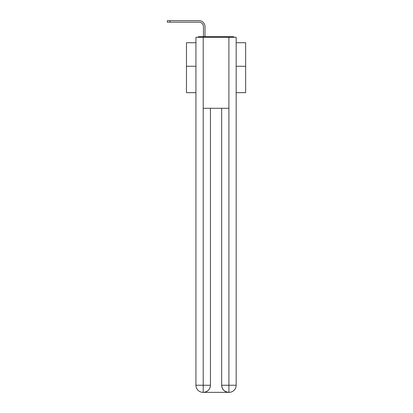 <?xml version="1.0" encoding="UTF-8"?>
<svg xmlns="http://www.w3.org/2000/svg" width="413" height="413" viewBox="0 0 413 413"><rect width="100%" height="100%" fill="white"/><g stroke="black" fill="none" stroke-linecap="round" stroke-linejoin="round"><path stroke-width="0.62" d="M236.179 92.672L245.647 92.672L245.647 42.725L236.179 42.725M195.938 66.276L186.469 66.276L186.469 42.725L195.938 42.725M186.469 66.276L186.469 92.672L195.938 92.672M234.372 37.278A2.37 2.37 0 0 0 232.803 36.69L199.309 36.69A2.37 2.37 0 0 0 197.744 37.278M245.647 66.276L236.179 66.276M199.309 36.69L203.454 36.69L203.454 26.628A4.44 4.44 0 0 0 199.014 22.188A4.44 4.44 0 0 1 203.454 26.628A4.44 4.44 0 0 0 199.014 22.188A4.44 4.44 0 0 1 203.454 26.628A4.44 4.44 0 0 0 199.014 22.188A4.44 4.44 0 0 1 203.454 26.628A4.44 4.44 0 0 0 199.014 22.188A4.44 4.44 0 0 1 203.454 26.628A4.44 4.44 0 0 0 199.014 22.188A4.44 4.44 0 0 1 203.454 26.628A4.44 4.44 0 0 0 199.014 22.188A4.44 4.44 0 0 1 203.454 26.628A4.44 4.44 0 0 0 199.014 22.188A4.44 4.44 0 0 1 203.454 26.628A4.44 4.44 0 0 0 199.014 22.188A4.44 4.44 0 0 1 203.454 26.628A4.44 4.44 0 0 0 199.014 22.188A4.44 4.44 0 0 1 203.454 26.628A4.44 4.44 0 0 0 199.014 22.188A4.44 4.44 0 0 1 203.454 26.628A4.44 4.44 0 0 0 199.014 22.188A4.44 4.44 0 0 1 203.454 26.628A4.44 4.44 0 0 0 199.014 22.188A4.44 4.44 0 0 1 203.454 26.628A4.44 4.44 0 0 0 199.014 22.188A4.44 4.44 0 0 1 203.454 26.628A4.44 4.44 0 0 0 199.014 22.188A4.44 4.44 0 0 1 203.454 26.628A4.44 4.44 0 0 0 199.014 22.188A4.44 4.44 0 0 1 203.454 26.628A4.44 4.44 0 0 0 199.014 22.188L167.353 22.188L170.073 22.188L170.073 20.65L167.353 20.65L167.353 22.188M170.073 20.65L199.014 20.65A5.978 5.978 0 0 1 204.993 26.628L204.993 36.69L204.993 26.628L204.993 36.69L204.993 26.628L204.993 36.69L204.993 26.628L204.993 36.69L204.993 26.628L204.993 36.69L204.993 26.628L204.993 36.69L204.993 26.628L204.993 36.69L204.993 26.628L204.993 36.69L204.993 26.628L204.993 36.69L204.993 26.628L204.993 36.69L204.993 26.628L204.993 36.69L204.993 26.628L204.993 36.69L204.993 26.628L204.993 36.69L204.993 26.628L204.993 36.69L204.993 26.628L204.993 36.69L204.993 26.628L204.993 36.69L206.825 36.69M225.291 36.69L232.803 36.69M203.217 37.278L195.938 37.278L195.938 385.246A7.104 7.104 0 0 0 203.036 392.35L228.781 392.35A7.104 7.104 0 0 1 221.678 385.246L221.678 108.294L221.678 385.246C222.039 389.433 224.409 391.803 228.781 392.35L229.076 392.35A7.104 7.104 0 0 0 236.179 385.246L236.179 37.278L203.217 37.278L203.217 108.294L228.9 108.294L228.9 37.278M210.434 108.294L210.434 385.246A7.104 7.104 0 0 1 203.335 392.35C207.724 391.891 210.093 389.521 210.434 385.246L210.434 108.294M221.678 385.246L228.9 385.246L228.952 392.35M195.938 385.246A7.104 7.104 0 0 0 203.036 392.35A7.104 7.104 0 0 1 195.938 385.246L203.217 385.246L203.217 392.35M210.434 385.246L203.217 385.246L203.217 108.294M228.9 108.294L228.9 385.246L236.179 385.246"/></g></svg>

